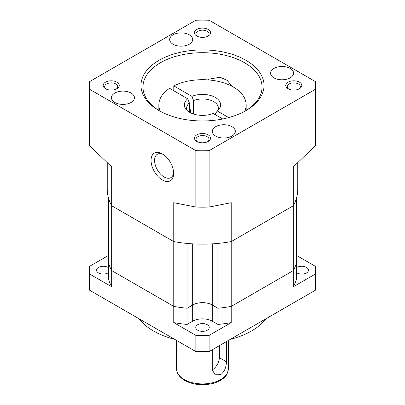 <?xml version="1.0" encoding="UTF-8"?>
<svg xmlns="http://www.w3.org/2000/svg" width="405" height="405" viewBox="0 0 405 405"><rect width="100%" height="100%" fill="white"/><g stroke="black" fill="none" stroke-linecap="round" stroke-linejoin="round"><path stroke-width="0.61" d="M212.321 349.733L212.321 369.826L215.095 374.782L220.745 374.686C224.557 371.491 226.43 367.168 226.355 361.726L226.355 341.633M138.88 318.674A69.457 40.1 0 0 0 153.384 330.936A69.457 40.1 0 0 0 174.626 339.314M230.374 339.314A69.457 40.1 0 0 0 266.12 318.674M296.5 267.705A6.748 3.898 180 0 1 306.499 267.416A6.748 3.898 180 0 1 308.473 270.17A6.748 3.898 180 0 1 304.312 273.77A6.748 3.898 180 0 1 296.956 272.924A6.748 3.898 180 0 1 296.5 272.636M108.499 272.636A6.748 3.898 180 0 1 98.501 272.924A6.748 3.898 180 0 1 96.527 270.17A6.748 3.898 180 0 1 100.688 266.571A6.748 3.898 180 0 1 108.044 267.416A6.748 3.898 180 0 1 108.499 267.705M197.731 330.217A6.748 3.898 180 0 1 195.752 327.463A6.748 3.898 180 0 1 199.918 323.863A6.748 3.898 180 0 1 207.269 324.709A6.748 3.898 180 0 1 209.248 327.463A6.748 3.898 180 0 1 205.082 331.062A6.748 3.898 180 0 1 197.731 330.217M108.499 255.418L89.576 266.343A113.122 65.311 0 0 0 89.378 270.17A113.122 65.311 0 0 0 89.576 274.003L111.679 286.765L111.679 270.56L173.76 306.403L173.76 322.608L195.863 335.37A113.122 65.311 0 0 0 209.137 335.37L231.24 322.608L231.24 306.403L293.321 270.56L293.321 286.765L315.424 274.003A113.122 65.311 0 0 0 315.622 270.17A113.122 65.311 0 0 0 315.424 266.343L296.5 255.418M315.424 274.003L315.424 290.208A113.122 65.311 0 0 0 315.622 286.375L315.622 270.17M89.378 270.17L89.378 286.375A113.122 65.311 0 0 0 89.576 290.208L195.863 351.57A113.122 65.311 0 0 0 209.137 351.57L315.424 290.208M89.576 274.003L89.576 290.208M195.863 335.37L195.863 351.57M209.137 335.37L209.137 351.57M111.679 286.765A95.261 54.999 0 0 1 108.499 279.075L108.499 262.87A95.261 54.999 0 0 0 111.679 270.56L173.76 306.403A95.261 54.999 0 0 0 187.08 308.24L192.679 305.011A13.892 8.019 180 0 1 212.321 305.011L217.92 308.24A95.261 54.999 0 0 0 231.24 306.403L293.321 270.56A95.261 54.999 0 0 0 296.5 262.87L296.5 279.075A95.261 54.999 0 0 1 293.321 286.765M173.76 322.608A95.261 54.999 0 0 0 187.08 324.445L192.679 321.216A13.892 8.019 180 0 1 212.321 321.216L217.92 324.445L217.92 308.24A95.261 54.999 0 0 0 231.24 306.403L231.24 241.588L293.321 205.745L293.321 270.56A95.261 54.999 0 0 0 296.5 262.87L296.5 198.055A95.261 54.999 0 0 1 293.321 205.745L293.321 166.855L315.424 145.673A113.122 65.311 0 0 0 315.622 141.841L315.622 85.445A113.122 65.311 0 0 0 315.424 81.618L209.137 20.25A113.122 65.311 0 0 0 195.863 20.25L89.576 81.618A113.122 65.311 0 0 0 89.378 85.445A113.122 65.311 0 0 0 89.576 89.277L195.863 150.645L195.863 207.041A113.122 65.311 0 0 0 209.137 207.041L231.24 202.697L231.24 241.588L293.321 205.745A95.261 54.999 180 0 0 297.761 189.15L297.761 162.856M217.92 324.445A95.261 54.999 0 0 0 231.24 322.608M187.08 324.445L187.08 308.24L192.679 305.011A13.892 8.019 180 0 1 212.321 305.011L217.92 308.24L217.92 243.425A95.261 54.999 0 0 0 231.24 241.588A95.261 54.999 180 0 1 173.76 241.588L173.76 306.403A95.261 54.999 0 0 0 187.08 308.24L187.08 243.425A95.261 54.999 0 0 1 173.76 241.588L173.76 202.697L195.863 207.041M212.321 369.826A9.922 5.731 120 0 0 219.338 357.676L219.338 345.683M89.576 89.277L89.576 145.673L111.679 166.855L111.679 205.745A95.261 54.999 0 0 1 108.499 198.055L108.499 262.87A95.261 54.999 0 0 0 111.679 270.56L111.679 205.745L173.76 241.588L111.679 205.745A95.261 54.999 180 0 1 107.239 189.15L107.239 162.856M158.998 110.565A61.519 35.518 180 0 1 158.998 110.56A61.519 35.518 180 0 1 158.998 60.33A61.519 35.518 180 0 1 246.002 60.33A61.519 35.518 180 0 1 246.002 110.56A61.519 35.518 180 0 1 158.998 110.565M245.288 110.965A59.535 34.374 0 0 0 262.035 87.065A59.535 34.374 0 0 0 244.6 62.76A59.535 34.374 0 0 0 179.719 55.313A59.535 34.374 0 0 0 142.965 87.065A59.535 34.374 0 0 0 159.712 110.965M222.715 118.994L213.07 113.425A18.169 10.489 180 0 1 189.651 112.306A18.169 10.489 180 0 1 185.915 109.173A18.169 10.489 180 0 1 187.723 98.79L189.368 102.981A15.876 9.168 0 0 0 186.624 108.13A15.876 9.168 0 0 0 187.176 110.524M189.368 107.072A7.938 4.582 60 0 1 190.573 111.78A7.938 4.582 60 0 1 190.502 112.767M290.193 68.44A11.512 6.647 0 0 0 277.648 67.002A11.512 6.647 0 0 0 270.545 73.138A11.512 6.647 0 0 0 273.912 77.841A11.512 6.647 0 0 0 286.457 79.279A11.512 6.647 0 0 0 293.564 73.138A11.512 6.647 0 0 0 290.193 68.44M189.322 34.82A11.512 6.647 0 0 0 176.777 33.377A11.512 6.647 0 0 0 169.675 39.518A11.512 6.647 0 0 0 173.046 44.216A11.512 6.647 0 0 0 185.586 45.659A11.512 6.647 0 0 0 192.694 39.518A11.512 6.647 0 0 0 189.322 34.82M131.088 93.054A11.512 6.647 0 0 0 118.543 91.616A11.512 6.647 0 0 0 111.436 97.752A11.512 6.647 0 0 0 114.807 102.455A11.512 6.647 0 0 0 127.352 103.893A11.512 6.647 0 0 0 134.455 97.752A11.512 6.647 0 0 0 131.088 93.054M231.954 126.679A11.512 6.647 0 0 0 219.414 125.236A11.512 6.647 0 0 0 212.306 131.377A11.512 6.647 0 0 0 215.678 136.075A11.512 6.647 0 0 0 228.223 137.518A11.512 6.647 0 0 0 235.325 131.377A11.512 6.647 0 0 0 231.954 126.679M208.185 29.459A8.039 4.642 0 0 0 196.815 29.459A8.039 4.642 0 0 0 196.815 36.025L196.815 36.025A8.039 4.642 0 0 0 208.185 36.025A8.039 4.642 0 0 0 208.185 29.459M207.603 36.328A6.551 3.782 0 0 0 209.051 33.954A6.551 3.782 0 0 0 207.132 31.281A6.551 3.782 0 0 0 199.994 30.461A6.551 3.782 0 0 0 195.949 33.954A6.551 3.782 0 0 0 197.397 36.328M116.893 82.164A8.039 4.642 0 0 0 105.528 82.164A8.039 4.642 0 0 0 105.528 88.73L105.528 88.73A8.039 4.642 0 0 0 116.893 88.73A8.039 4.642 0 0 0 116.893 82.164M116.311 89.034A6.551 3.782 0 0 0 117.759 86.66A6.551 3.782 0 0 0 115.84 83.987A6.551 3.782 0 0 0 108.702 83.167A6.551 3.782 0 0 0 104.662 86.66A6.551 3.782 0 0 0 106.105 89.034M208.185 134.87A8.039 4.642 0 0 0 196.815 134.87A8.039 4.642 0 0 0 196.815 141.436L196.815 141.436A8.039 4.642 0 0 0 208.185 141.436A8.039 4.642 0 0 0 208.185 134.87M207.603 141.74A6.551 3.782 0 0 0 209.051 139.366A6.551 3.782 0 0 0 207.132 136.693A6.551 3.782 0 0 0 199.994 135.872A6.551 3.782 0 0 0 195.949 139.366A6.551 3.782 0 0 0 197.397 141.74M299.472 82.164A8.039 4.642 0 0 0 288.107 82.164A8.039 4.642 0 0 0 288.107 88.73L288.107 88.73A8.039 4.642 0 0 0 299.472 88.73A8.039 4.642 0 0 0 299.472 82.164M298.895 89.034A6.551 3.782 0 0 0 300.338 86.66A6.551 3.782 0 0 0 298.419 83.987A6.551 3.782 0 0 0 291.286 83.167A6.551 3.782 0 0 0 287.241 86.66A6.551 3.782 0 0 0 288.689 89.034M207.755 79.866L208.904 79.132L220.087 77.239L227.154 80.337L231.994 86.305M162.364 153.91A15.977 9.224 -120 0 0 151.07 160.431A15.977 9.224 -120 0 0 162.364 179.997A15.977 9.224 -120 0 0 173.664 173.472A15.977 9.224 -120 0 0 162.364 153.91L162.364 153.91M163.281 154.477A13.497 7.791 -120 0 0 157.373 154.254A13.497 7.791 -120 0 0 155.302 165.068A13.497 7.791 -120 0 0 164.121 176.96A13.497 7.791 -120 0 0 170.869 177.628A13.497 7.791 -120 0 0 173.623 172.398M189.368 112.139L189.368 102.981M217.824 110.524A15.876 9.168 0 0 0 218.376 108.13A15.876 9.168 0 0 0 213.729 101.65A15.876 9.168 0 0 0 193.58 100.551L193.58 114.028M244.736 111.274A43.659 25.206 0 0 0 246.159 104.89A43.659 25.206 0 0 0 233.371 87.07A43.659 25.206 0 0 0 173.806 85.895L173.806 90.755M193.58 100.551L191.929 96.36L173.806 85.895M191.929 96.36A18.169 10.489 180 0 1 213.997 96.77A18.169 10.489 180 0 1 219.085 109.173A18.169 10.489 180 0 1 217.277 110.995L215.632 113.284L215.632 114.904M228.693 117.587L217.277 110.995M195.863 150.645A113.122 65.311 0 0 0 209.137 150.645L315.424 89.277L315.424 145.673M315.424 89.277A113.122 65.311 0 0 0 315.622 85.445M89.378 85.445L89.378 141.841A113.122 65.311 0 0 0 89.576 145.673M209.137 150.645L209.137 207.041M187.723 98.79L169.594 88.325A43.659 25.206 0 0 0 158.841 104.89A43.659 25.206 0 0 0 160.264 111.274M184.255 379.551A25.799 14.894 0 0 0 212.372 382.776A25.799 14.894 0 0 0 228.298 369.016C227.666 373.309 226.294 376.174 224.188 377.622C221.429 380.184 217.784 382.092 213.253 383.348C202.748 385.884 193.22 384.922 184.67 380.457C179.096 376.797 176.438 372.985 176.702 369.016A25.799 14.894 0 0 0 184.255 379.551M212.321 321.216L212.321 243.856M192.679 321.216L192.679 243.856M226.355 361.726L219.338 357.676M228.298 340.509L228.298 369.016M176.702 340.509L176.702 369.016M246.159 104.89L246.159 110.438M158.841 104.89L158.841 110.438"/></g></svg>
